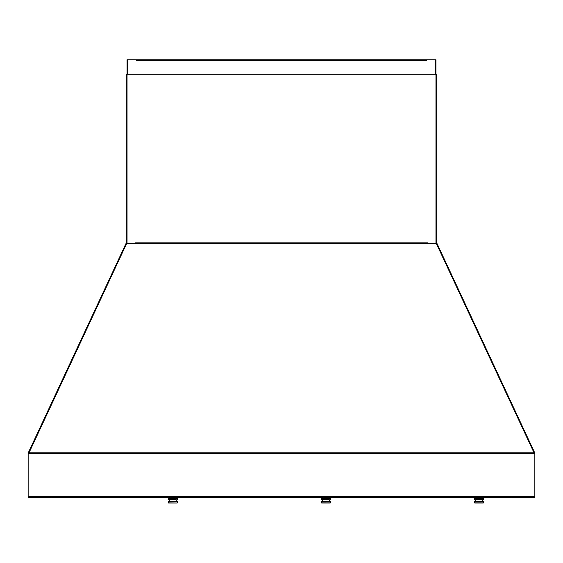 <?xml version="1.0" encoding="UTF-8"?>
<svg xmlns="http://www.w3.org/2000/svg" width="563" height="563" viewBox="0 0 563 563"><rect width="100%" height="100%" fill="white"/><g stroke="black" fill="none" stroke-linecap="round" stroke-linejoin="round"><path stroke-width="0.84" d="M28.875 453.116L126.619 243.624L125.936 243.624L28.227 452.919M28.544 453.25L28.15 453.25L28.15 496.749L28.938 497.523L28.544 497.425M28.15 453.25L28.833 452.87M51.205 497.136L51.205 497.523L28.931 497.523L28.15 496.749L28.157 453.349L28.931 452.87L534.069 452.87L534.843 453.349L534.843 496.749L534.85 453.081L437.064 243.624L436.381 243.624L534.069 452.87L534.85 453.081L534.456 453.25M126.619 243.624L436.381 243.624M134.824 243.624L135.38 243.068L134.824 243.624L136.133 243.624M126.745 244.011L126.745 243.624M28.931 497.523L28.15 496.749L28.931 497.523L534.062 497.523L28.938 497.523L534.062 497.523L534.843 496.749L534.069 497.523L534.85 496.749L28.157 496.749M534.843 453.349L28.157 453.349M436.381 243.92L126.619 243.92M126.682 244.011L126.992 243.624M436.008 243.624L436.318 244.011M426.867 243.624L428.147 243.624L427.62 243.068L428.176 243.624M436.255 243.624L436.255 244.011M511.795 497.136L511.795 497.523L534.069 497.523L534.751 497.129M533.907 497.523L532.795 497.53L533.907 497.523L533.907 497.136M513.906 497.136L513.906 497.53L512.794 497.523L512.794 497.136M511.683 497.136L511.683 497.523L512.794 497.523M500.57 497.523L501.682 497.523L500.57 497.523L500.57 497.136M501.682 497.523L501.682 497.136L501.682 497.523L532.795 497.523L532.795 497.136L532.795 497.523M510.676 497.087L510.676 497.798L482.343 497.798M52.324 497.087L52.324 497.798L169.547 497.798M176.219 497.798L322.613 497.798M329.278 497.798L475.679 497.798M436.339 243.624L436.733 243.624L436.733 74.281L126.267 74.281L126.267 243.624L126.661 243.624M135.38 243.068L136.162 243.624M426.838 243.624L427.62 243.068M126.267 243.068L126.267 243.624M427.62 242.843L135.38 242.843M435.122 74.281L435.122 59.777L426.789 59.777L426.789 60.614L136.211 60.614L136.211 59.777L127.878 59.777L127.878 74.281M127.878 243.23L127.048 243.23M127.048 243.624L127.048 59.777L127.878 59.777M435.122 59.777L435.952 59.777L435.952 243.624M426.789 59.791L136.211 59.791M168.548 502.998L177.218 502.998L168.464 502.907M177.211 503.005L168.436 502.886L168.436 501.33L177.331 501.33L177.331 502.886M169.547 501.33L169.547 499.67L176.219 499.67L176.219 501.33M169.547 499.817L176.219 499.817M168.436 499.67L168.436 498.558L177.331 498.558L177.331 499.67M176.219 496.89L176.219 498.558M169.547 498.558L169.547 496.89M321.614 502.998L330.284 502.998L321.529 502.907M330.368 502.907L321.501 502.886L321.501 501.33L330.39 501.33L330.277 503.005M322.613 501.33L322.613 499.67L329.278 499.67L329.278 501.33M322.613 499.817L329.278 499.817M321.501 499.67L321.501 498.558L330.39 498.558L330.39 499.67M329.278 496.89L329.278 498.558M322.613 498.558L322.613 496.89M474.679 502.998L483.343 502.998L474.679 502.998L474.567 501.33L483.455 501.33L483.448 502.9L474.567 502.886M475.679 501.33L475.679 499.67L482.343 499.67L482.343 501.33M475.679 499.817L482.343 499.817M474.567 499.67L474.567 498.558L483.455 498.558L483.455 499.67M482.343 496.89L482.343 498.558M475.679 498.558L475.679 496.89M51.219 497.523L511.781 497.523M435.79 71.677L435.952 72.071M435.79 65.336L435.952 64.942"/></g></svg>
